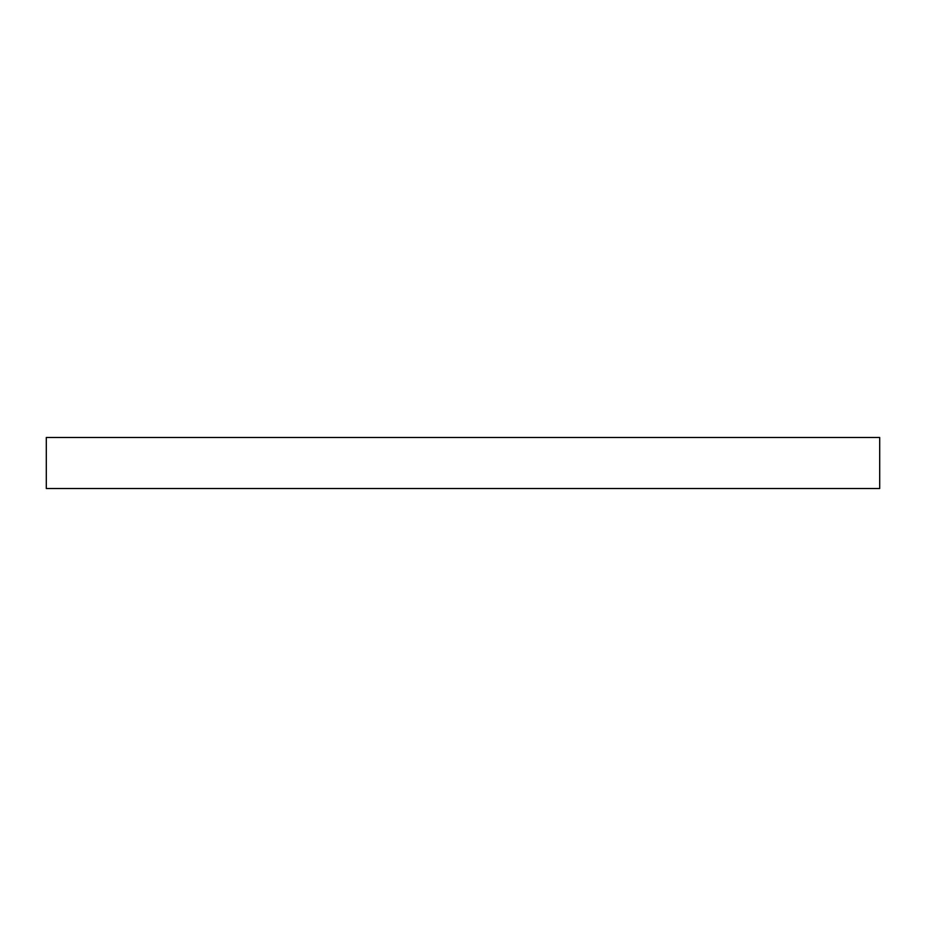 <?xml version="1.0" encoding="UTF-8"?>
<svg xmlns="http://www.w3.org/2000/svg" width="926" height="926" viewBox="0 0 926 926"><rect width="100%" height="100%" fill="white"/><g stroke="black" fill="none" stroke-linecap="round" stroke-linejoin="round"><path stroke-width="1.39" d="M879.7 437.489L46.3 437.489L46.3 488.511L879.7 488.511L879.7 437.489L879.7 488.511L46.3 488.511L46.3 437.489L879.7 437.489"/></g></svg>
